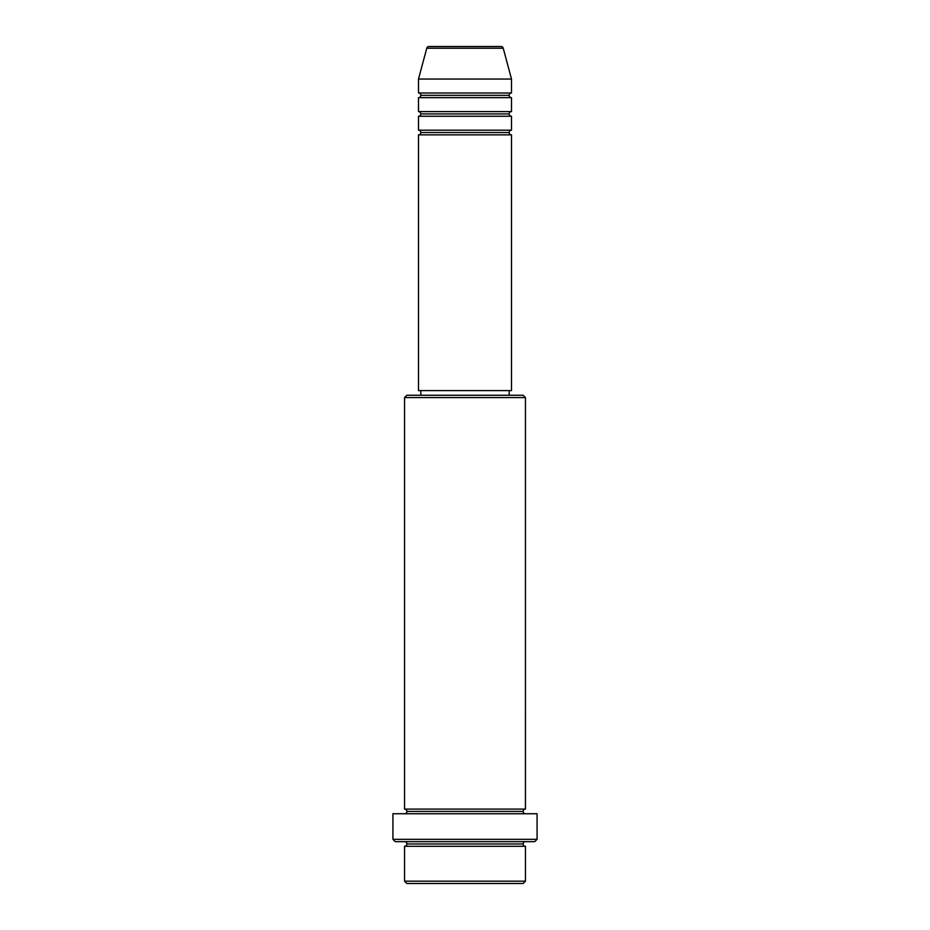 <?xml version="1.0" encoding="UTF-8"?>
<svg xmlns="http://www.w3.org/2000/svg" width="930" height="930" viewBox="0 0 930 930"><rect width="100%" height="100%" fill="white"/><g stroke="black" fill="none" stroke-linecap="round" stroke-linejoin="round"><path stroke-width="1.4" d="M500.991 46.5L429.009 46.5A2.325 2.325 0 0 0 426.765 48.221L503.235 48.221A2.325 2.325 0 0 0 500.991 46.5L429.009 46.5A2.325 2.325 0 0 0 426.765 48.221L418.5 79.05L511.5 79.05L503.235 48.221L426.765 48.221L418.5 79.05L418.5 93A2.325 2.325 0 0 1 420.825 95.325A2.325 2.325 0 0 1 418.5 97.65L418.5 111.6A2.325 2.325 0 0 1 420.825 113.925A2.325 2.325 0 0 1 418.5 116.25L418.5 130.2A2.325 2.325 0 0 1 420.825 132.525A2.325 2.325 0 0 1 418.5 134.85L418.5 390.6L511.5 390.6L511.5 134.85A2.325 2.325 0 0 1 509.175 132.525A2.325 2.325 0 0 1 511.488 130.2L511.5 116.25A2.325 2.325 0 0 1 509.175 113.925A2.325 2.325 0 0 1 511.488 111.6L511.5 97.65A2.325 2.325 0 0 1 509.175 95.325A2.325 2.325 0 0 1 511.488 93L511.5 79.05L418.5 79.05L418.5 93L511.5 93A2.325 2.325 0 0 0 509.175 95.325L420.825 95.325A2.325 2.325 0 0 0 418.5 93L511.5 93L511.5 79.05L503.235 48.221A2.325 2.325 0 0 0 500.991 46.5M404.55 881.175L406.875 883.5L523.125 883.5L525.45 881.175L404.55 881.175L525.45 881.175L525.45 846.3A2.325 2.325 0 0 1 523.125 843.975A2.325 2.325 0 0 1 525.45 841.65A2.325 2.325 0 0 0 523.125 843.975L406.875 843.975A2.325 2.325 0 0 1 404.55 846.3L404.55 881.175L404.55 846.3A2.325 2.325 0 0 0 406.875 843.975A2.325 2.325 0 0 0 404.55 841.65A2.325 2.325 0 0 1 406.875 843.975L523.125 843.975A2.325 2.325 0 0 0 525.45 846.3L404.55 846.3L525.45 846.3L525.45 881.175L523.125 883.5L406.875 883.5L404.55 881.175M525.45 397.575L523.125 395.25L406.875 395.25L404.55 397.575L525.45 397.575L404.55 397.575L404.55 809.1A2.325 2.325 0 0 1 406.875 811.425A2.325 2.325 0 0 1 404.55 813.75A2.325 2.325 0 0 0 406.875 811.425L523.125 811.425A2.325 2.325 0 0 1 525.438 809.1L525.45 397.575L525.45 809.1A2.325 2.325 0 0 0 523.125 811.425A2.325 2.325 0 0 0 525.45 813.75A2.325 2.325 0 0 1 523.125 811.425L406.875 811.425A2.325 2.325 0 0 0 404.562 809.1L525.45 809.1L404.55 809.1L404.55 397.575L406.875 395.25L523.125 395.25L525.45 397.575M392.925 839.325L395.25 841.65L534.75 841.65L537.075 839.325L392.925 839.325L537.075 839.325L537.075 813.75L392.925 813.75L392.925 839.325L392.925 813.75L537.075 813.75L537.075 839.325L534.75 841.65L395.25 841.65L392.925 839.325M418.5 130.2L511.5 130.2A2.325 2.325 0 0 0 509.175 132.525L420.825 132.525A2.325 2.325 0 0 0 418.5 130.2L418.5 116.25A2.325 2.325 0 0 0 420.825 113.925A2.325 2.325 0 0 0 418.5 111.6L511.5 111.6A2.325 2.325 0 0 0 509.175 113.925L420.825 113.925L509.175 113.925A2.325 2.325 0 0 0 511.488 116.25L418.5 116.25L511.5 116.25L511.5 130.2L418.5 130.2M511.5 134.85L418.5 134.85A2.325 2.325 0 0 0 420.825 132.525L509.175 132.525A2.325 2.325 0 0 0 511.488 134.85L511.5 390.6L418.5 390.6L418.5 134.85L511.5 134.85M509.175 395.25L509.175 390.6L509.175 395.25M420.825 390.6L420.825 395.25L420.825 390.6M511.5 97.65L418.5 97.65A2.325 2.325 0 0 0 420.825 95.325L509.175 95.325A2.325 2.325 0 0 0 511.5 97.65L511.5 111.6L418.5 111.6L418.5 97.65L511.5 97.65"/></g></svg>
